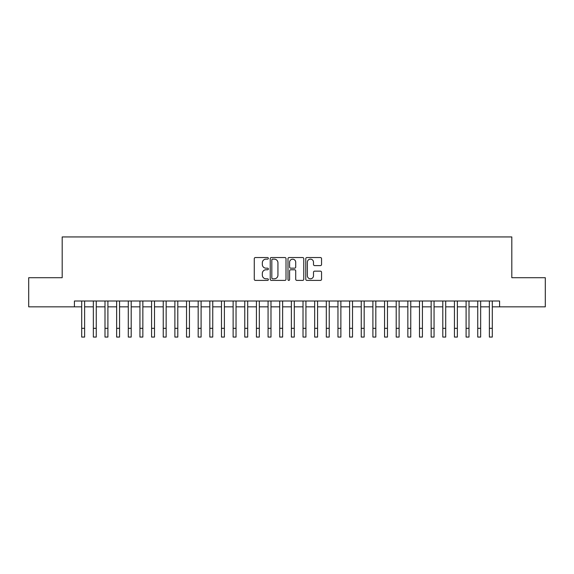 <?xml version="1.0" encoding="UTF-8"?>
<svg xmlns="http://www.w3.org/2000/svg" width="574" height="574" viewBox="0 0 574 574"><rect width="100%" height="100%" fill="white"/><g stroke="black" fill="none" stroke-linecap="round" stroke-linejoin="round"><path stroke-width="0.86" d="M268.367 258.343A0.804 0.804 0 0 0 267.563 257.539L255.416 257.539A1.141 1.141 0 0 0 254.275 258.687L254.275 279.265A1.141 1.141 0 0 0 255.416 280.406L267.563 280.406A0.804 0.804 0 0 0 268.367 279.61A0.804 0.804 0 0 0 267.563 278.806L265.992 278.806A3.659 3.659 0 0 1 262.332 275.147L262.332 273.432A3.659 3.659 0 0 1 265.992 269.773L267.563 269.773A0.804 0.804 0 0 0 268.367 268.976A0.804 0.804 0 0 0 267.563 268.173L265.992 268.173A3.659 3.659 0 0 1 262.332 264.514L262.332 262.799A3.659 3.659 0 0 1 265.992 259.139L267.563 259.139A0.804 0.804 0 0 0 268.367 258.343M320.414 265.604A1.141 1.141 0 0 0 321.555 264.456L321.555 258.687A1.141 1.141 0 0 0 320.414 257.539L306.925 257.539A1.141 1.141 0 0 0 305.777 258.687L305.777 279.265A1.141 1.141 0 0 0 306.925 280.406L320.414 280.406A1.141 1.141 0 0 0 321.555 279.265L321.555 272.291A1.141 1.141 0 0 0 320.414 271.143L314.638 271.143A1.141 1.141 0 0 0 313.497 272.291L313.497 275.75A3.057 3.057 0 0 1 310.441 278.806A3.057 3.057 0 0 1 307.377 275.75L307.377 262.203A3.057 3.057 0 0 1 310.441 259.139A3.057 3.057 0 0 1 313.497 262.203L313.497 264.456A1.141 1.141 0 0 0 314.638 265.604L320.414 265.604M74.419 306.832L28.7 306.832L28.7 277.708L62.186 277.708L62.186 236.94L511.814 236.94L511.814 277.708L545.3 277.708L545.3 306.832L499.581 306.832L499.581 301.006L74.419 301.006L74.419 306.832L81.702 306.832M286.003 258.687A1.141 1.141 0 0 0 284.855 257.539L271.366 257.539A1.141 1.141 0 0 0 270.225 258.687L270.225 279.265A1.141 1.141 0 0 0 271.366 280.406L284.855 280.406A1.141 1.141 0 0 0 286.003 279.265L286.003 258.687M289.145 257.539L302.634 257.539A1.141 1.141 0 0 1 303.775 258.687L303.775 279.265A1.141 1.141 0 0 1 302.634 280.406L296.858 280.406A1.141 1.141 0 0 1 295.718 279.265L295.718 270.921A1.141 1.141 0 0 0 294.577 269.773L290.745 269.773A1.141 1.141 0 0 0 289.605 270.921L289.605 279.61A0.804 0.804 0 0 1 288.801 280.406A0.804 0.804 0 0 1 287.997 279.61L287.997 258.687A1.141 1.141 0 0 1 289.145 257.539M84.615 306.832L93.347 306.832M96.26 306.832L104.999 306.832M107.905 306.832L116.644 306.832M119.557 306.832L128.289 306.832M131.202 306.832L139.941 306.832M142.854 306.832L151.586 306.832M154.499 306.832L163.238 306.832M166.151 306.832L174.883 306.832M177.797 306.832L186.536 306.832M189.449 306.832L198.181 306.832M201.094 306.832L209.833 306.832M212.746 306.832L221.478 306.832M224.391 306.832L233.13 306.832M236.036 306.832L244.775 306.832M247.688 306.832L256.42 306.832M259.333 306.832L268.072 306.832M270.985 306.832L279.717 306.832M282.63 306.832L291.37 306.832M294.283 306.832L303.015 306.832M305.928 306.832L314.667 306.832M317.58 306.832L326.312 306.832M329.225 306.832L337.964 306.832M340.87 306.832L349.609 306.832M352.522 306.832L361.254 306.832M364.167 306.832L372.906 306.832M375.819 306.832L384.551 306.832M387.464 306.832L396.204 306.832M399.117 306.832L407.849 306.832M410.762 306.832L419.501 306.832M422.414 306.832L431.146 306.832M434.059 306.832L442.798 306.832M445.711 306.832L454.443 306.832M457.356 306.832L466.095 306.832M469.001 306.832L477.74 306.832M480.653 306.832L489.385 306.832M492.298 306.832L499.581 306.832M272.621 259.139A0.804 0.804 0 0 0 271.825 259.943L271.825 278.01A0.804 0.804 0 0 0 272.621 278.806L274.279 278.806A3.659 3.659 0 0 0 277.938 275.147L277.938 262.799A3.659 3.659 0 0 0 274.279 259.139L272.621 259.139M295.718 262.261A3.057 3.057 0 0 0 292.661 259.197A3.057 3.057 0 0 0 289.605 262.261L289.605 267.032A1.141 1.141 0 0 0 290.745 268.173L294.577 268.173A1.141 1.141 0 0 0 295.718 267.032L295.718 262.261M81.702 328.321L84.615 328.321L84.615 337.06L81.702 337.06L81.702 301.006M84.615 328.321L84.615 301.006M93.347 328.321L96.26 328.321L96.26 337.06L93.347 337.06L93.347 301.006M96.26 328.321L96.26 301.006M104.999 328.321L107.905 328.321L107.905 337.06L104.999 337.06L104.999 301.006M107.905 328.321L107.905 301.006M116.644 328.321L119.557 328.321L119.557 337.06L116.644 337.06L116.644 301.006M119.557 328.321L119.557 301.006M128.289 328.321L131.202 328.321L131.202 337.06L128.289 337.06L128.289 301.006M131.202 328.321L131.202 301.006M139.941 328.321L142.854 328.321L142.854 337.06L139.941 337.06L139.941 301.006M142.854 328.321L142.854 301.006M151.586 328.321L154.499 328.321L154.499 337.06L151.586 337.06L151.586 301.006M154.499 328.321L154.499 301.006M163.238 328.321L166.151 328.321L166.151 337.06L163.238 337.06L163.238 301.006M166.151 328.321L166.151 301.006M174.883 328.321L177.797 328.321L177.797 337.06L174.883 337.06L174.883 301.006M177.797 328.321L177.797 301.006M186.536 328.321L189.449 328.321L189.449 337.06L186.536 337.06L186.536 301.006M189.449 328.321L189.449 301.006M198.181 328.321L201.094 328.321L201.094 337.06L198.181 337.06L198.181 301.006M201.094 328.321L201.094 301.006M209.833 328.321L212.746 328.321L212.746 337.06L209.833 337.06L209.833 301.006M212.746 328.321L212.746 301.006M221.478 328.321L224.391 328.321L224.391 337.06L221.478 337.06L221.478 301.006M224.391 328.321L224.391 301.006M233.13 328.321L236.036 328.321L236.036 337.06L233.13 337.06L233.13 301.006M236.036 328.321L236.036 301.006M244.775 328.321L247.688 328.321L247.688 337.06L244.775 337.06L244.775 301.006M247.688 328.321L247.688 301.006M256.42 328.321L259.333 328.321L259.333 337.06L256.42 337.06L256.42 301.006M259.333 328.321L259.333 301.006M268.072 328.321L270.985 328.321L270.985 337.06L268.072 337.06L268.072 301.006M270.985 328.321L270.985 301.006M279.717 328.321L282.63 328.321L282.63 337.06L279.717 337.06L279.717 301.006M282.63 328.321L282.63 301.006M291.37 328.321L294.283 328.321L294.283 337.06L291.37 337.06L291.37 301.006M294.283 328.321L294.283 301.006M303.015 328.321L305.928 328.321L305.928 337.06L303.015 337.06L303.015 301.006M305.928 328.321L305.928 301.006M314.667 328.321L317.58 328.321L317.58 337.06L314.667 337.06L314.667 301.006M317.58 328.321L317.58 301.006M326.312 328.321L329.225 328.321L329.225 337.06L326.312 337.06L326.312 301.006M329.225 328.321L329.225 301.006M337.964 328.321L340.87 328.321L340.87 337.06L337.964 337.06L337.964 301.006M340.87 328.321L340.87 301.006M349.609 328.321L352.522 328.321L352.522 337.06L349.609 337.06L349.609 301.006M352.522 328.321L352.522 301.006M361.254 328.321L364.167 328.321L364.167 337.06L361.254 337.06L361.254 301.006M364.167 328.321L364.167 301.006M372.906 328.321L375.819 328.321L375.819 337.06L372.906 337.06L372.906 301.006M375.819 328.321L375.819 301.006M384.551 328.321L387.464 328.321L387.464 337.06L384.551 337.06L384.551 301.006M387.464 328.321L387.464 301.006M396.204 328.321L399.117 328.321L399.117 337.06L396.204 337.06L396.204 301.006M399.117 328.321L399.117 301.006M407.849 328.321L410.762 328.321L410.762 337.06L407.849 337.06L407.849 301.006M410.762 328.321L410.762 301.006M419.501 328.321L422.414 328.321L422.414 337.06L419.501 337.06L419.501 301.006M422.414 328.321L422.414 301.006M431.146 328.321L434.059 328.321L434.059 337.06L431.146 337.06L431.146 301.006M434.059 328.321L434.059 301.006M442.798 328.321L445.711 328.321L445.711 337.06L442.798 337.06L442.798 301.006M445.711 328.321L445.711 301.006M454.443 328.321L457.356 328.321L457.356 337.06L454.443 337.06L454.443 301.006M457.356 328.321L457.356 301.006M466.095 328.321L469.001 328.321L469.001 337.06L466.095 337.06L466.095 301.006M469.001 328.321L469.001 301.006M477.74 328.321L480.653 328.321L480.653 337.06L477.74 337.06L477.74 301.006M480.653 328.321L480.653 301.006M489.385 328.321L492.298 328.321L492.298 337.06L489.385 337.06L489.385 301.006M492.298 328.321L492.298 301.006"/></g></svg>
